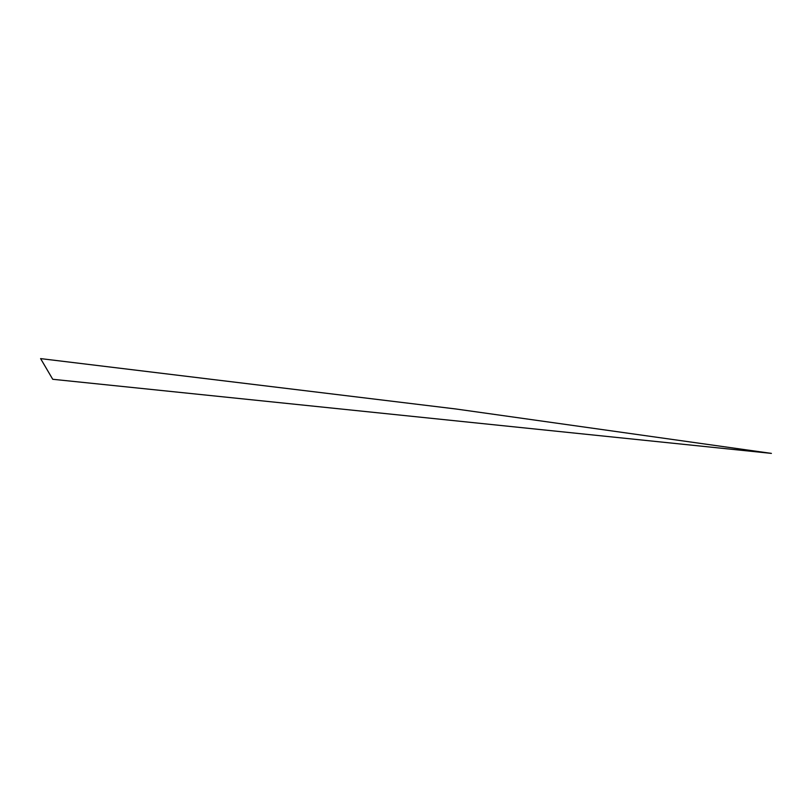 <?xml version="1.0" encoding="UTF-8"?>
<svg xmlns="http://www.w3.org/2000/svg" width="812" height="812" viewBox="0 0 812 812"><rect width="100%" height="100%" fill="white"/><g stroke="black" fill="none" stroke-linecap="round" stroke-linejoin="round"><path stroke-width="1.22" d="M455.826 408.974L40.6 358.61L52.739 379.285L771.4 453.39L455.826 408.974"/></g></svg>
